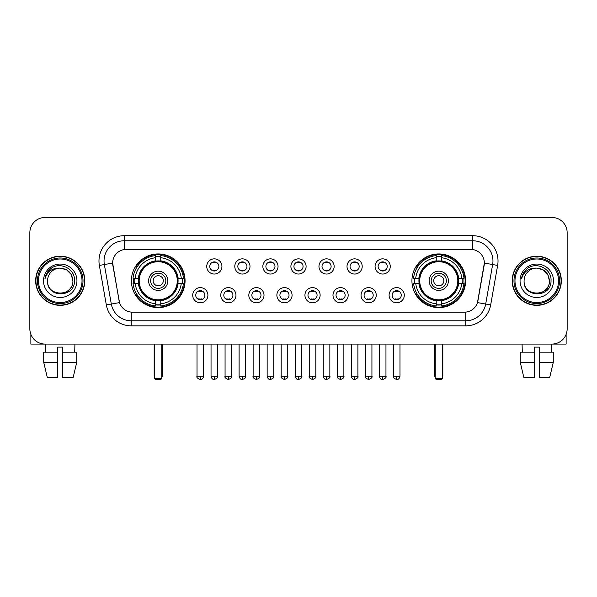 <?xml version="1.0" encoding="UTF-8"?>
<svg xmlns="http://www.w3.org/2000/svg" width="597" height="597" viewBox="0 0 597 597"><rect width="100%" height="100%" fill="white"/><g stroke="black" fill="none" stroke-linecap="round" stroke-linejoin="round"><path stroke-width="0.9" d="M411.937 280.777A26.843 26.843 0 0 0 438.773 307.612A26.843 26.843 0 0 0 465.615 280.777A26.843 26.843 0 0 0 438.773 253.934A26.843 26.843 0 0 0 411.937 280.777M131.385 280.777A26.843 26.843 0 0 0 158.227 307.612A26.843 26.843 0 0 0 185.063 280.777A26.843 26.843 0 0 0 158.227 253.934A26.843 26.843 0 0 0 131.385 280.777M207.905 295.209A7.597 7.597 0 0 1 200.308 302.806A7.597 7.597 0 0 1 192.712 295.209A7.597 7.597 0 0 1 200.308 287.612A7.597 7.597 0 0 1 207.905 295.209M195.749 295.209A4.56 4.56 0 0 0 200.308 299.769A4.56 4.56 0 0 0 204.868 295.209A4.56 4.56 0 0 0 200.308 290.649A4.56 4.56 0 0 0 195.749 295.209M235.957 295.209A7.597 7.597 0 0 1 228.36 302.806A7.597 7.597 0 0 1 220.763 295.209A7.597 7.597 0 0 1 228.36 287.612A7.597 7.597 0 0 1 235.957 295.209M223.808 295.209A4.56 4.56 0 0 0 228.36 299.769A4.56 4.56 0 0 0 232.92 295.209A4.56 4.56 0 0 0 228.36 290.649A4.56 4.56 0 0 0 223.808 295.209M264.016 295.209A7.597 7.597 0 0 1 256.419 302.806A7.597 7.597 0 0 1 248.822 295.209A7.597 7.597 0 0 1 256.419 287.612A7.597 7.597 0 0 1 264.016 295.209M251.859 295.209A4.56 4.56 0 0 0 256.419 299.769A4.56 4.56 0 0 0 260.979 295.209A4.56 4.56 0 0 0 256.419 290.649A4.56 4.56 0 0 0 251.859 295.209M292.067 295.209A7.597 7.597 0 0 1 284.47 302.806A7.597 7.597 0 0 1 276.874 295.209A7.597 7.597 0 0 1 284.47 287.612A7.597 7.597 0 0 1 292.067 295.209M279.918 295.209A4.56 4.56 0 0 0 284.47 299.769A4.56 4.56 0 0 0 289.03 295.209A4.56 4.56 0 0 0 284.47 290.649A4.56 4.56 0 0 0 279.918 295.209M320.126 295.209A7.597 7.597 0 0 1 312.529 302.806A7.597 7.597 0 0 1 304.933 295.209A7.597 7.597 0 0 1 312.529 287.612A7.597 7.597 0 0 1 320.126 295.209M307.97 295.209A4.56 4.56 0 0 0 312.529 299.769A4.56 4.56 0 0 0 317.082 295.209A4.56 4.56 0 0 0 312.529 290.649A4.56 4.56 0 0 0 307.97 295.209M348.178 295.209A7.597 7.597 0 0 1 340.581 302.806A7.597 7.597 0 0 1 332.984 295.209A7.597 7.597 0 0 1 340.581 287.612A7.597 7.597 0 0 1 348.178 295.209M336.021 295.209A4.56 4.56 0 0 0 340.581 299.769A4.56 4.56 0 0 0 345.141 295.209A4.56 4.56 0 0 0 340.581 290.649A4.56 4.56 0 0 0 336.021 295.209M376.237 295.209A7.597 7.597 0 0 1 368.64 302.806A7.597 7.597 0 0 1 361.043 295.209A7.597 7.597 0 0 1 368.64 287.612A7.597 7.597 0 0 1 376.237 295.209M364.08 295.209A4.56 4.56 0 0 0 368.64 299.769A4.56 4.56 0 0 0 373.192 295.209A4.56 4.56 0 0 0 368.64 290.649A4.56 4.56 0 0 0 364.08 295.209M404.288 295.209A7.597 7.597 0 0 1 396.692 302.806A7.597 7.597 0 0 1 389.095 295.209A7.597 7.597 0 0 1 396.692 287.612A7.597 7.597 0 0 1 404.288 295.209M392.132 295.209A4.56 4.56 0 0 0 396.692 299.769A4.56 4.56 0 0 0 401.251 295.209A4.56 4.56 0 0 0 396.692 290.649A4.56 4.56 0 0 0 392.132 295.209M221.927 266.441A7.597 7.597 0 0 1 214.338 274.038A7.597 7.597 0 0 1 206.741 266.441A7.597 7.597 0 0 1 214.338 258.852A7.597 7.597 0 0 1 221.927 266.441M209.778 266.441A4.56 4.56 0 0 0 214.338 271.001A4.56 4.56 0 0 0 218.89 266.441A4.56 4.56 0 0 0 214.338 261.889A4.56 4.56 0 0 0 209.778 266.441M249.986 266.441A7.597 7.597 0 0 1 242.389 274.038A7.597 7.597 0 0 1 234.793 266.441A7.597 7.597 0 0 1 242.389 258.852A7.597 7.597 0 0 1 249.986 266.441M237.83 266.441A4.56 4.56 0 0 0 242.389 271.001A4.56 4.56 0 0 0 246.949 266.441A4.56 4.56 0 0 0 242.389 261.889A4.56 4.56 0 0 0 237.83 266.441M278.038 266.441A7.597 7.597 0 0 1 270.448 274.038A7.597 7.597 0 0 1 262.852 266.441A7.597 7.597 0 0 1 270.448 258.852A7.597 7.597 0 0 1 278.038 266.441M265.889 266.441A4.56 4.56 0 0 0 270.448 271.001A4.56 4.56 0 0 0 275.001 266.441A4.56 4.56 0 0 0 270.448 261.889A4.56 4.56 0 0 0 265.889 266.441M306.097 266.441A7.597 7.597 0 0 1 298.5 274.038A7.597 7.597 0 0 1 290.903 266.441A7.597 7.597 0 0 1 298.5 258.852A7.597 7.597 0 0 1 306.097 266.441M293.94 266.441A4.56 4.56 0 0 0 298.5 271.001A4.56 4.56 0 0 0 303.06 266.441A4.56 4.56 0 0 0 298.5 261.889A4.56 4.56 0 0 0 293.94 266.441M334.148 266.441A7.597 7.597 0 0 1 326.552 274.038A7.597 7.597 0 0 1 318.962 266.441A7.597 7.597 0 0 1 326.552 258.852A7.597 7.597 0 0 1 334.148 266.441M321.999 266.441A4.56 4.56 0 0 0 326.552 271.001A4.56 4.56 0 0 0 331.111 266.441A4.56 4.56 0 0 0 326.552 261.889A4.56 4.56 0 0 0 321.999 266.441M362.207 266.441A7.597 7.597 0 0 1 354.611 274.038A7.597 7.597 0 0 1 347.014 266.441A7.597 7.597 0 0 1 354.611 258.852A7.597 7.597 0 0 1 362.207 266.441M350.051 266.441A4.56 4.56 0 0 0 354.611 271.001A4.56 4.56 0 0 0 359.17 266.441A4.56 4.56 0 0 0 354.611 261.889A4.56 4.56 0 0 0 350.051 266.441M390.259 266.441A7.597 7.597 0 0 1 382.662 274.038A7.597 7.597 0 0 1 375.073 266.441A7.597 7.597 0 0 1 382.662 258.852A7.597 7.597 0 0 1 390.259 266.441M378.11 266.441A4.56 4.56 0 0 0 382.662 271.001A4.56 4.56 0 0 0 387.222 266.441A4.56 4.56 0 0 0 382.662 261.889A4.56 4.56 0 0 0 378.11 266.441M106.326 304.925L99.363 265.426A25.32 25.32 0 0 1 124.295 235.703L472.705 235.703A25.32 25.32 0 0 1 497.637 265.426L490.674 304.925A25.32 25.32 0 0 1 465.742 325.843L131.258 325.843A25.32 25.32 0 0 1 106.326 304.925L119.527 302.597L112.855 265.426A13.671 13.671 0 0 1 126.318 249.382L470.682 249.382A13.671 13.671 0 0 1 484.145 265.426L477.891 300.873A13.671 13.671 0 0 1 464.429 312.171L132.571 312.171A13.671 13.671 0 0 1 119.109 300.873L112.646 263.083L104.348 264.546A20.253 20.253 0 0 1 124.295 240.77L472.705 240.77A20.253 20.253 0 0 1 492.652 264.546L485.689 304.045A20.253 20.253 0 0 1 465.742 320.783L131.258 320.783A20.253 20.253 0 0 1 111.311 304.045L104.348 264.546A20.253 20.253 0 0 1 104.042 261.023M133.795 283.306A24.559 24.559 0 0 1 133.795 278.247M414.348 283.306A24.559 24.559 0 0 1 414.348 278.247M35.671 280.777A24.559 24.559 0 0 0 60.237 305.336A24.559 24.559 0 0 0 84.796 280.777A24.559 24.559 0 0 0 60.237 256.217A24.559 24.559 0 0 0 35.671 280.777M512.204 280.777A24.559 24.559 0 0 0 536.763 305.336A24.559 24.559 0 0 0 561.329 280.777A24.559 24.559 0 0 0 536.763 256.217A24.559 24.559 0 0 0 512.204 280.777M124.295 235.703L124.295 249.531L472.705 249.531L472.705 235.703M112.646 263.053L112.796 261.023M464.429 312.171L132.571 312.171M497.637 265.426L484.354 263.083L477.473 302.597L490.674 304.925M477.891 300.873L477.809 301.306M119.191 301.306L119.109 300.873M567.15 232.666A15.194 15.194 0 0 0 551.956 217.472L45.044 217.472A15.194 15.194 0 0 0 29.85 232.666L29.85 328.887A15.194 15.194 0 0 0 45.044 344.073L551.956 344.073A15.194 15.194 0 0 0 567.15 328.887L567.15 232.666L567.15 328.887M29.85 232.666L29.85 328.887M551.956 217.472L45.044 217.472M45.044 344.073L551.956 344.073M30.865 334.342L30.865 344.073L89.61 344.073M43.715 352.178L43.715 362.304L47.312 377.498L43.715 362.304L43.715 352.178L57.7 352.178L57.7 347.118L62.767 347.118L62.767 352.178L76.752 352.178L76.752 362.304L73.155 377.498L76.752 362.304L62.767 362.304L62.767 352.178L62.767 377.498L73.155 377.498M74.924 344.073L74.7 352.178M57.7 352.178L57.7 377.498L47.312 377.498M43.715 362.304L57.7 362.304M45.551 344.073L45.768 352.178M82.013 280.777A21.776 21.776 0 0 0 60.237 259.001A21.776 21.776 0 0 0 38.462 280.777A21.776 21.776 0 0 0 60.237 302.552A21.776 21.776 0 0 0 82.013 280.777M83.02 280.777A22.79 22.79 0 0 0 60.237 257.986A22.79 22.79 0 0 0 37.447 280.777A22.79 22.79 0 0 0 60.237 303.567A22.79 22.79 0 0 0 83.02 280.777M84.543 280.777A24.305 24.305 0 0 0 60.237 256.471A24.305 24.305 0 0 0 35.924 280.777A24.305 24.305 0 0 0 60.237 305.082A24.305 24.305 0 0 0 84.543 280.777M72.894 280.777C72.14 273.083 67.924 268.866 60.237 268.113L66.566 269.814L71.2 274.448L72.894 280.777L71.2 274.448L66.566 269.814L60.237 268.113L66.566 269.814L71.2 274.448L72.894 280.777L71.2 274.448L66.566 269.814L60.237 268.113L66.566 269.814L71.2 274.448L72.894 280.777C73.67 297.105 46.797 297.105 47.573 280.777C46.447 298.343 75.088 297.955 74.491 280.777C75.431 268.717 59.633 261.053 50.529 268.822C47.35 271.471 45.491 274.844 44.947 278.933C47.335 271.396 52.432 267.784 60.237 268.113L66.566 269.814L71.2 274.448L72.894 280.777C73.67 297.105 46.797 297.105 47.573 280.777C46.797 297.105 73.67 297.105 72.894 280.777C73.67 297.105 46.797 297.105 47.573 280.777C46.797 297.105 73.67 297.105 72.894 280.777C73.67 297.105 46.797 297.105 47.573 280.777C46.797 297.105 73.67 297.105 72.894 280.777C73.67 297.105 46.797 297.105 47.573 280.777C46.797 297.105 73.67 297.105 72.894 280.777C73.67 297.105 46.797 297.105 47.573 280.777C46.797 297.105 73.67 297.105 72.894 280.777C73.67 297.105 46.797 297.105 47.573 280.777C46.797 297.105 73.67 297.105 72.894 280.777C73.67 297.105 46.797 297.105 47.573 280.777A12.664 12.664 0 0 1 60.237 268.113L66.566 269.814L71.2 274.448L72.894 280.777C73.401 290.605 60.767 297.127 53.058 291.202M43.521 280.777A16.709 16.709 0 0 0 60.237 297.485A16.709 16.709 0 0 0 76.946 280.777A16.709 16.709 0 0 0 60.237 264.061A16.709 16.709 0 0 0 43.521 280.777M50.521 268.822L46.79 273.262M46.559 273.695L46.894 273.083L46.559 273.695M177.913 283.306A19.85 19.85 0 0 0 160.757 261.083L160.757 261.083A19.85 19.85 0 0 0 138.534 283.306A19.85 19.85 0 0 0 177.913 283.306L177.913 283.306A19.85 19.85 0 0 1 160.757 300.463L160.757 303.828A23.193 23.193 0 0 0 181.279 283.306L183.421 283.306A25.32 25.32 0 0 1 160.757 305.97L160.757 303.828M134.303 283.306A24.052 24.052 0 0 1 134.303 278.247M160.757 256.852A24.052 24.052 0 0 0 155.69 256.852M182.145 278.247A24.052 24.052 0 0 1 182.145 283.306M181.279 278.247L183.421 278.247A25.32 25.32 0 0 0 160.757 255.583L160.757 260.844A20.089 20.089 0 0 1 178.152 278.247L181.279 278.247A23.193 23.193 0 0 0 160.757 257.717M135.168 283.306L133.034 283.306A25.32 25.32 0 0 0 155.69 305.97L155.69 300.701A20.089 20.089 0 0 1 138.295 283.306L135.168 283.306A23.193 23.193 0 0 0 155.69 303.828M181.279 283.306L178.152 283.306A20.089 20.089 0 0 1 160.757 300.701L160.757 300.463M138.534 283.306L138.534 283.306A19.85 19.85 0 0 0 155.69 300.463M160.757 304.694A24.052 24.052 0 0 1 155.69 304.694M155.69 257.717L155.69 255.583A25.32 25.32 0 0 0 133.034 278.247L138.295 278.247A20.089 20.089 0 0 1 155.69 260.844L155.69 257.717A23.193 23.193 0 0 0 135.168 278.247M177.264 280.777A19.044 19.044 0 0 1 158.227 299.813A19.044 19.044 0 0 1 139.183 280.777A19.044 19.044 0 0 1 158.227 261.732A19.044 19.044 0 0 1 177.264 280.777M167.847 280.777A9.619 9.619 0 0 0 158.227 271.157A9.619 9.619 0 0 0 148.601 280.777A9.619 9.619 0 0 0 158.227 290.396A9.619 9.619 0 0 0 167.847 280.777M165.824 280.777A7.597 7.597 0 0 0 158.227 273.18A7.597 7.597 0 0 0 150.631 280.777A7.597 7.597 0 0 0 158.227 288.373A7.597 7.597 0 0 0 165.824 280.777M163.287 280.777A5.067 5.067 0 0 1 158.227 285.836A5.067 5.067 0 0 1 153.16 280.777A5.067 5.067 0 0 1 158.227 275.71A5.067 5.067 0 0 1 163.287 280.777A5.067 5.067 0 0 1 158.227 285.836A5.067 5.067 0 0 1 153.16 280.777A5.067 5.067 0 0 1 158.227 275.71A5.067 5.067 0 0 1 163.287 280.777M136.914 267.105L135.72 267.105A26.335 26.335 0 0 1 184.555 280.777A26.335 26.335 0 0 1 135.72 294.448L136.914 294.448M154.683 344.073L154.683 378.513L161.772 378.513L161.772 344.073M154.683 378.513L155.69 379.528L160.757 379.528L161.772 378.513M458.466 283.306A19.85 19.85 0 0 0 441.31 261.083L441.31 261.083A19.85 19.85 0 0 0 419.087 283.306A19.85 19.85 0 0 0 458.466 283.306L458.466 283.306A19.85 19.85 0 0 1 441.31 300.463L441.31 303.828A23.193 23.193 0 0 0 461.832 283.306L463.966 283.306A25.32 25.32 0 0 1 441.31 305.97L441.31 303.828M414.855 283.306A24.052 24.052 0 0 1 414.855 278.247M441.31 256.852A24.052 24.052 0 0 0 436.243 256.852M462.697 278.247A24.052 24.052 0 0 1 462.697 283.306M461.832 278.247L463.966 278.247A25.32 25.32 0 0 0 441.31 255.583L441.31 260.844A20.089 20.089 0 0 1 458.705 278.247L461.832 278.247A23.193 23.193 0 0 0 441.31 257.717M415.721 283.306L413.579 283.306A25.32 25.32 0 0 0 436.243 305.97L436.243 300.701A20.089 20.089 0 0 1 418.848 283.306L415.721 283.306A23.193 23.193 0 0 0 436.243 303.828M461.832 283.306L458.705 283.306A20.089 20.089 0 0 1 441.31 300.701L441.31 300.463M419.087 283.306L419.087 283.306A19.85 19.85 0 0 0 436.243 300.463M441.31 304.694A24.052 24.052 0 0 1 436.243 304.694M436.243 257.717L436.243 255.583A25.32 25.32 0 0 0 413.579 278.247L418.848 278.247A20.089 20.089 0 0 1 436.243 260.844L436.243 257.717A23.193 23.193 0 0 0 415.721 278.247M457.817 280.777A19.044 19.044 0 0 1 438.773 299.813A19.044 19.044 0 0 1 419.736 280.777A19.044 19.044 0 0 1 438.773 261.732A19.044 19.044 0 0 1 457.817 280.777M448.399 280.777A9.619 9.619 0 0 0 438.773 271.157A9.619 9.619 0 0 0 429.153 280.777A9.619 9.619 0 0 0 438.773 290.396A9.619 9.619 0 0 0 448.399 280.777M446.369 280.777A7.597 7.597 0 0 0 438.773 273.18A7.597 7.597 0 0 0 431.176 280.777A7.597 7.597 0 0 0 438.773 288.373A7.597 7.597 0 0 0 446.369 280.777M443.84 280.777A5.067 5.067 0 0 1 438.773 285.836A5.067 5.067 0 0 1 433.713 280.777A5.067 5.067 0 0 1 438.773 275.71A5.067 5.067 0 0 1 443.84 280.777A5.067 5.067 0 0 1 438.773 285.836A5.067 5.067 0 0 1 433.713 280.777A5.067 5.067 0 0 1 438.773 275.71A5.067 5.067 0 0 1 443.84 280.777M417.467 267.105L416.273 267.105A26.335 26.335 0 0 1 465.108 280.777A26.335 26.335 0 0 1 416.273 294.448L417.467 294.448M435.228 344.073L435.228 378.513L442.317 378.513L442.317 344.073M435.228 378.513L436.243 379.528L441.31 379.528L442.317 378.513M212.816 270.74L212.816 270.023A3.888 3.888 0 0 0 215.853 270.023L215.853 270.74M215.853 262.15L215.853 262.867A3.888 3.888 0 0 0 212.816 262.867L212.816 262.15M240.867 270.74L240.867 270.023A3.888 3.888 0 0 0 243.912 270.023L243.912 270.74M243.912 262.15L243.912 262.867A3.888 3.888 0 0 0 240.867 262.867L240.867 262.15M268.926 270.74L268.926 270.023A3.888 3.888 0 0 0 271.963 270.023L271.963 270.74M271.963 262.15L271.963 262.867A3.888 3.888 0 0 0 268.926 262.867L268.926 262.15M296.978 270.74L296.978 270.023A3.888 3.888 0 0 0 300.022 270.023L300.022 270.74M300.022 262.15L300.022 262.867A3.888 3.888 0 0 0 296.978 262.867L296.978 262.15M325.037 270.74L325.037 270.023A3.888 3.888 0 0 0 328.074 270.023L328.074 270.74M328.074 262.15L328.074 262.867A3.888 3.888 0 0 0 325.037 262.867L325.037 262.15M353.088 270.74L353.088 270.023A3.888 3.888 0 0 0 356.133 270.023L356.133 270.74M356.133 262.15L356.133 262.867A3.888 3.888 0 0 0 353.088 262.867L353.088 262.15M381.147 270.74L381.147 270.023A3.888 3.888 0 0 0 384.184 270.023L384.184 270.74M384.184 262.15L384.184 262.867A3.888 3.888 0 0 0 381.147 262.867L381.147 262.15M198.786 299.507L198.786 298.784A3.888 3.888 0 0 0 201.823 298.784L201.823 299.507M201.823 290.911L201.823 291.635A3.888 3.888 0 0 0 198.786 291.635L198.786 290.911M226.845 299.507L226.845 298.784A3.888 3.888 0 0 0 229.882 298.784L229.882 299.507M229.882 290.911L229.882 291.635A3.888 3.888 0 0 0 226.845 291.635L226.845 290.911M254.897 299.507L254.897 298.784A3.888 3.888 0 0 0 257.934 298.784L257.934 299.507M257.934 290.911L257.934 291.635A3.888 3.888 0 0 0 254.897 291.635L254.897 290.911M282.956 299.507L282.956 298.784A3.888 3.888 0 0 0 285.993 298.784L285.993 299.507M285.993 290.911L285.993 291.635A3.888 3.888 0 0 0 282.956 291.635L282.956 290.911M311.007 299.507L311.007 298.784A3.888 3.888 0 0 0 314.044 298.784L314.044 299.507M314.044 290.911L314.044 291.635A3.888 3.888 0 0 0 311.007 291.635L311.007 290.911M339.066 299.507L339.066 298.784A3.888 3.888 0 0 0 342.103 298.784L342.103 299.507M342.103 290.911L342.103 291.635A3.888 3.888 0 0 0 339.066 291.635L339.066 290.911M367.118 299.507L367.118 298.784A3.888 3.888 0 0 0 370.155 298.784L370.155 299.507M370.155 290.911L370.155 291.635A3.888 3.888 0 0 0 367.118 291.635L367.118 290.911M395.177 299.507L395.177 298.784A3.888 3.888 0 0 0 398.214 298.784L398.214 299.507M398.214 290.911L398.214 291.635A3.888 3.888 0 0 0 395.177 291.635L395.177 290.911M566.135 334.342L566.135 344.073L507.39 344.073M534.233 352.178L534.233 362.304L520.248 362.304L523.845 377.498L520.248 362.304L520.248 352.178L534.233 352.178L534.233 347.118L539.3 347.118L539.3 352.178L553.285 352.178L553.285 362.304L549.688 377.498L553.285 362.304L539.3 362.304L539.3 352.178M551.449 344.073L551.232 352.178M534.233 362.304L534.233 377.498L523.845 377.498M549.688 377.498L539.3 377.498L539.3 362.304M522.077 344.073L522.3 352.178M558.538 280.777A21.776 21.776 0 0 0 536.763 259.001A21.776 21.776 0 0 0 514.987 280.777A21.776 21.776 0 0 0 536.763 302.552A21.776 21.776 0 0 0 558.538 280.777M559.553 280.777A22.79 22.79 0 0 0 536.763 257.986A22.79 22.79 0 0 0 513.98 280.777A22.79 22.79 0 0 0 536.763 303.567A22.79 22.79 0 0 0 559.553 280.777M561.076 280.777A24.305 24.305 0 0 0 536.763 256.471A24.305 24.305 0 0 0 512.457 280.777A24.305 24.305 0 0 0 536.763 305.082A24.305 24.305 0 0 0 561.076 280.777M524.106 280.777A12.664 12.664 0 0 1 536.763 268.113L543.098 269.814L547.733 274.448L549.427 280.777L547.733 274.448L543.098 269.814L536.763 268.113L543.098 269.814L547.733 274.448L549.427 280.777L547.733 274.448L543.098 269.814L536.763 268.113L543.098 269.814L547.733 274.448L549.427 280.777L547.733 274.448L543.098 269.814L536.763 268.113L543.098 269.814L547.733 274.448L549.427 280.777C550.203 297.105 523.33 297.105 524.106 280.777C522.979 298.343 551.621 297.955 551.024 280.777C551.964 268.717 536.166 261.053 527.061 268.822C523.882 271.471 522.024 274.844 521.472 278.933C523.86 271.396 528.957 267.784 536.763 268.113L543.098 269.814L547.733 274.448L549.427 280.777C550.203 297.105 523.33 297.105 524.106 280.777C523.33 297.105 550.203 297.105 549.427 280.777C550.203 297.105 523.33 297.105 524.106 280.777C523.33 297.105 550.203 297.105 549.427 280.777C550.203 297.105 523.33 297.105 524.106 280.777C523.33 297.105 550.203 297.105 549.427 280.777C550.203 297.105 523.33 297.105 524.106 280.777C523.33 297.105 550.203 297.105 549.427 280.777C550.203 297.105 523.33 297.105 524.106 280.777C523.33 297.105 550.203 297.105 549.427 280.777C549.934 290.605 537.293 297.127 529.584 291.202M536.763 268.113C544.457 268.866 548.673 273.083 549.427 280.777M520.054 280.777A16.709 16.709 0 0 0 536.763 297.485A16.709 16.709 0 0 0 553.479 280.777A16.709 16.709 0 0 0 536.763 264.061A16.709 16.709 0 0 0 520.054 280.777M527.054 268.822L523.323 273.262M523.091 273.695L523.427 273.083M465.742 312.112L465.742 325.843M131.258 325.843L131.258 312.112M99.363 265.426L104.348 264.546M154.175 344.073L154.175 375.476L154.683 375.476M158.227 285.836A5.067 5.067 0 0 1 153.16 280.777A5.067 5.067 0 0 1 158.227 275.71M161.772 375.476L162.28 375.476L162.28 344.073M155.69 304.925A24.283 24.283 0 0 0 160.757 304.925M182.376 283.306A24.283 24.283 0 0 0 182.376 278.247M160.757 256.628A24.283 24.283 0 0 0 155.69 256.628M434.72 344.073L434.72 375.476L435.228 375.476M438.773 285.836A5.067 5.067 0 0 1 433.713 280.777A5.067 5.067 0 0 1 438.773 275.71M442.317 375.476L442.825 375.476L442.825 344.073M436.243 304.925A24.283 24.283 0 0 0 441.31 304.925M462.921 283.306A24.283 24.283 0 0 0 462.921 278.247M441.31 256.628A24.283 24.283 0 0 0 436.243 256.628M214.338 376.237L211.04 376.237C211.614 378.58 212.719 379.677 214.338 379.528L214.338 376.237L217.629 376.237L217.629 344.073M242.389 376.237L239.098 376.237C239.673 378.58 240.77 379.677 242.389 379.528L242.389 376.237L245.68 376.237L245.68 344.073M270.448 376.237L267.15 376.237C267.725 378.58 268.822 379.677 270.448 379.528L270.448 376.237L273.739 376.237L273.739 344.073M298.5 376.237L295.209 376.237C295.784 378.58 296.881 379.677 298.5 379.528L298.5 376.237L301.791 376.237L301.791 344.073M326.552 376.237L323.261 376.237C323.835 378.58 324.932 379.677 326.552 379.528L326.552 376.237L329.85 376.237L329.85 344.073M354.611 376.237L351.32 376.237C351.894 378.58 352.991 379.677 354.611 379.528L354.611 376.237L357.901 376.237L357.901 344.073M382.662 376.237L379.371 376.237C379.946 378.58 381.043 379.677 382.662 379.528L382.662 376.237L385.961 376.237L385.961 344.073M200.308 376.237L197.017 376.237C196.346 377.289 197.443 378.386 200.308 379.528L200.308 376.237L203.599 376.237L203.599 344.073M228.36 376.237L225.069 376.237C224.405 377.289 225.502 378.386 228.36 379.528L228.36 376.237L231.651 376.237L231.651 344.073M256.419 376.237L253.128 376.237C252.456 377.289 253.553 378.386 256.419 379.528L256.419 376.237L259.71 376.237L259.71 344.073M284.47 376.237L281.18 376.237C280.515 377.289 281.612 378.386 284.47 379.528L284.47 376.237L287.761 376.237L287.761 344.073M312.529 376.237L309.239 376.237C308.567 377.289 309.664 378.386 312.529 379.528L312.529 376.237L315.82 376.237L315.82 344.073M340.581 376.237L337.29 376.237C336.626 377.289 337.723 378.386 340.581 379.528L340.581 376.237L343.872 376.237L343.872 344.073M368.64 376.237L365.349 376.237C364.677 377.289 365.774 378.386 368.64 379.528L368.64 376.237L371.931 376.237L371.931 344.073M396.692 376.237L393.401 376.237C392.736 377.289 393.833 378.386 396.692 379.528L396.692 376.237L399.983 376.237L399.983 344.073M154.175 375.476A4.052 4.052 0 0 0 154.683 377.438M161.772 377.438A4.052 4.052 0 0 0 162.28 375.476M434.72 375.476A4.052 4.052 0 0 0 435.228 377.438M442.317 377.438A4.052 4.052 0 0 0 442.825 375.476M211.04 376.237L211.04 344.073M217.629 376.237C218.293 377.289 217.196 378.386 214.338 379.528M239.098 376.237L239.098 344.073M245.68 376.237C246.352 377.289 245.255 378.386 242.389 379.528M267.15 376.237L267.15 344.073M273.739 376.237C274.404 377.289 273.307 378.386 270.448 379.528M295.209 376.237L295.209 344.073M301.791 376.237C302.463 377.289 301.366 378.386 298.5 379.528M323.261 376.237L323.261 344.073M329.85 376.237C330.514 377.289 329.417 378.386 326.552 379.528M351.32 376.237L351.32 344.073M357.901 376.237C358.573 377.289 357.476 378.386 354.611 379.528M379.371 376.237L379.371 344.073M385.961 376.237C386.625 377.289 385.528 378.386 382.662 379.528M197.017 376.237L197.017 344.073M203.599 376.237C203.025 378.58 201.928 379.677 200.308 379.528M225.069 376.237L225.069 344.073M231.651 376.237C232.323 377.289 231.226 378.386 228.36 379.528M253.128 376.237L253.128 344.073M259.71 376.237C260.374 377.289 259.277 378.386 256.419 379.528M281.18 376.237L281.18 344.073M287.761 376.237C288.433 377.289 287.336 378.386 284.47 379.528M309.239 376.237L309.239 344.073M315.82 376.237C316.485 377.289 315.388 378.386 312.529 379.528M337.29 376.237L337.29 344.073M343.872 376.237C344.544 377.289 343.447 378.386 340.581 379.528M365.349 376.237L365.349 344.073M371.931 376.237C372.595 377.289 371.498 378.386 368.64 379.528M393.401 376.237L393.401 344.073M399.983 376.237C399.408 378.58 398.311 379.677 396.692 379.528"/></g></svg>
